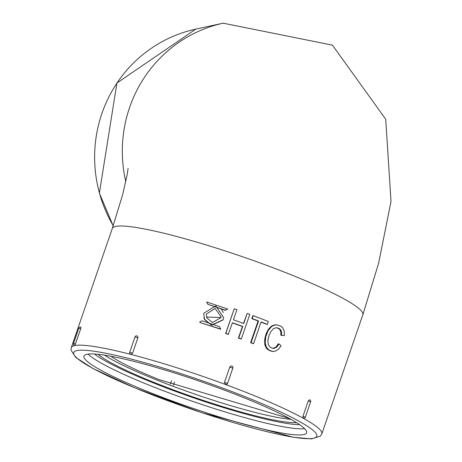<?xml version="1.0" encoding="UTF-8"?>
<svg xmlns="http://www.w3.org/2000/svg" width="462" height="462" viewBox="0 0 462 462"><rect width="100%" height="100%" fill="white"/><g stroke="black" fill="none" stroke-linecap="round" stroke-linejoin="round"><path stroke-width="0.69" d="M305.33 417.25A1.634 1.634 0 0 1 303.384 418.301L302.962 416.268L305.33 417.25L310.62 401.888L308.252 400.906L302.962 416.268M174.532 381.959L173.394 385.262M134.991 336.954A1.634 1.634 0 0 1 137.335 336.059L137.849 336.654L137.861 337.832L134.991 336.954L129.707 352.315L132.577 353.187L130.723 354.383A132.49 15.633 19 0 1 225.456 384.476L224.474 382.386L227.529 383.477L226.83 384.338L225.456 384.476A132.49 15.633 19 0 1 303.257 418.254A132.49 15.633 19 0 1 321.823 433.887L362.861 314.714A132.49 15.633 -161 0 0 254.66 261.001A132.49 15.633 -161 0 0 115.587 226.415A132.49 15.633 -161 0 0 112.312 228.436L71.275 347.62A132.49 15.633 19 0 1 74.549 345.593L74.509 345.588A1.634 1.634 0 0 1 73.533 343.52L75.445 343.982L80.735 328.621L78.823 328.164L73.533 343.52M170.397 384.107L171.552 380.757M80.937 327.165L80.735 328.621M75.445 343.982L74.549 345.593A132.49 15.633 19 0 1 130.723 354.383L130.463 354.279A1.634 1.634 0 0 1 129.707 352.315M132.577 353.187L137.861 337.832M232.779 368.145L229.764 367.03L224.474 382.386M229.764 367.03L230.913 365.991A1.634 1.634 0 0 1 232.819 368.116L227.529 383.477A1.634 1.634 0 0 1 226.322 384.546M308.252 400.906L309.482 399.774A1.634 1.634 0 0 1 310.62 401.888M200.098 322.615L220.715 329.221L219.606 326.692L202.183 320.83L199.723 321.962L200.098 322.609L220.807 329.048M203.863 317.504L204.614 319.664L211.648 325.208L222.927 320.016L223.273 319.219M223.313 312.537L221.529 309.482M279.002 343.942L278.222 343.849L276.345 346.592L275.167 347.488L272.695 348.371L270.247 347.32L268.278 344.6L267.885 340.511L269 335.579L270.888 331.543L273.527 328.632L276.166 327.72L279.545 328.73L281.306 331.11L281.641 335.366L284.257 335.591L284.28 331.687L283.732 329.856L282.519 327.57L281.063 326.224L276.721 324.815L274.087 325.288L271.581 326.553L268.035 330.809L265.748 336.908L265.223 342.896L266.228 346.829L268.578 349.751L271.437 351.103L273.412 351.507L275.571 351.022L278.522 349.249L281.104 345.755L279.002 343.942L277.113 346.673L275.924 347.568L274.151 348.336L272.707 348.371M276.721 324.815L274.301 325.011L271.737 325.964L268.74 328.869L266.355 333.148L264.709 339.31L264.87 344.998L266.534 348.388L269.727 350.652L273.412 351.507M276.334 327.725L278.817 328.661L279.77 329.545L280.896 332.293L280.867 335.279L281.641 335.366M253.199 315.667L252.801 315.731L251.802 318.63A132.49 15.633 19 0 1 258.073 320.998L250.612 342.665A132.49 15.633 19 0 1 253.112 343.618L253.615 343.601L261.076 321.933A134.13 15.823 19 0 1 267.336 324.364L268.335 321.465A134.13 15.823 -161 0 0 253.199 315.667L252.2 318.566A134.13 15.823 19 0 1 258.547 320.963L251.091 342.631A134.13 15.823 19 0 1 253.615 343.601M261.013 322.124A132.49 15.633 19 0 1 266.753 324.353L267.336 324.364M234.251 308.783L225.629 333.495A132.49 15.633 19 0 1 228.251 334.424L232.432 322.713A134.13 15.823 19 0 1 242.729 326.432L238.738 338.011A134.13 15.823 19 0 1 241.331 338.964L249.792 314.397A134.13 15.823 -161 0 0 247.199 313.444L243.728 323.533A134.13 15.823 -161 0 0 233.431 319.814L236.908 309.725A134.13 15.823 -161 0 0 234.251 308.783L225.797 333.35A134.13 15.823 19 0 1 228.447 334.292M247.199 313.444L243.468 323.435M232.374 322.892A132.49 15.633 19 0 1 242.406 326.524L238.415 338.103A132.49 15.633 19 0 1 240.973 339.044L241.331 338.964M207.877 304.296L225.225 310.337L227.697 309.043L206.612 301.952L207.877 304.296L225.3 310.158L227.697 309.043M98.21 354.319A108.772 12.832 -161 0 0 194.277 397.36A108.772 12.832 -161 0 0 296.471 422.591M104.476 355.145A108.772 12.832 -161 0 0 195.334 394.288A108.772 12.832 -161 0 0 291.025 419.381M110.736 356.214L114.738 358.697A99.093 11.689 19 0 0 159.13 379.614L289.576 418.578M303.725 434.586A117.77 13.895 19 0 1 180.105 403.84A117.77 13.895 19 0 1 83.928 356.098A117.77 13.895 19 0 1 199.803 381.3A117.77 13.895 19 0 1 306.635 432.784A117.77 13.895 19 0 1 303.725 434.586M125.785 181.664A132.49 129.146 -102.2 0 1 129.62 107.415A132.49 129.146 -102.2 0 1 223.129 23.187A132.49 129.146 -102.2 0 1 223.516 23.1L195.819 29.112A132.49 129.146 77.8 0 0 101.923 113.427A132.49 129.146 77.8 0 0 113.225 225.768M274.22 347.973L274.971 348.053M275.167 347.488L275.924 347.568M273.412 348.267L274.151 348.336M276.871 327.841L277.575 327.899M277.564 328.078L278.274 328.136M278.222 328.355L278.944 328.418M278.817 328.661L279.545 328.73M279.331 329.048L280.064 329.117M279.77 329.545L280.515 329.614M280.168 330.191L280.913 330.266M280.55 331.035L281.306 331.11M280.896 332.293L281.658 332.374M275.173 324.838L275.843 324.884M274.301 325.011L274.965 325.052M273.429 325.248L274.087 325.288M272.568 325.548L273.221 325.589M271.737 325.964L272.378 325.999M270.946 326.524L271.581 326.553M270.183 327.223L270.813 327.252M269.45 328.014L270.074 328.043M268.74 328.869L269.358 328.892M268.052 329.781L268.67 329.799M267.423 330.792L268.035 330.809M266.857 331.918L267.469 331.941M266.355 333.148L266.967 333.166M265.898 334.413L266.505 334.43M265.483 335.66L266.095 335.683M265.136 336.89L265.748 336.908M264.876 338.103L265.488 338.12M264.709 339.31L265.327 339.327M264.622 340.506L265.24 340.529M264.587 341.701L265.205 341.724M264.593 342.868L265.223 342.896M264.68 343.976L265.309 344.005M264.87 344.998L265.511 345.027M265.176 345.928L265.823 345.963M265.575 346.789L266.228 346.829M266.025 347.609L266.69 347.649M266.534 348.388L267.203 348.429M267.146 349.093L267.821 349.139M267.891 349.699L268.578 349.751M268.769 350.213L269.467 350.265M269.727 350.652L270.437 350.716M270.709 351.039L271.437 351.103M271.685 351.322L272.424 351.391M276.345 346.592L277.113 346.673M258.073 320.998L258.547 320.963M250.612 342.665L251.091 342.631M251.802 318.63L252.2 318.566M242.406 326.524L242.729 326.432M238.415 338.103L238.738 338.011M211.631 324.994L222.996 319.808L223.747 317.735L215.87 305.931L203.707 313.248L204.55 319.288L211.648 325.208M212.474 322.522L206.849 317.908L206.364 314.091L215.084 308.425L221.171 316.88L220.998 317.59L212.474 322.522M206.537 317.059L221.009 317.55M304.608 428.649A117.77 13.895 19 0 1 192.873 401.432A117.77 13.895 19 0 1 88.069 354.088M94.496 354.007A114.501 13.508 -161 0 0 194.057 397.996A114.501 13.508 -161 0 0 299.59 424.63M223.331 388.351A128.569 15.165 -161 0 0 78.731 359.528A128.569 15.165 -161 0 0 283.778 435.435A128.569 15.165 -161 0 0 223.331 388.351M71.275 347.62L70.986 350.052L75.681 357.363L92.926 368.497L134.407 387.722L201.917 412.722L293.537 437.283L311.434 438.9L320.345 436.197L321.823 433.887M195.819 29.112L116.932 83.033L99.376 193.156L113.184 225.883M362.861 314.714L378.58 263.38L391.014 201.478L385.724 119.271L332.455 45.143L223.14 23.181M128.09 168.33L127.223 174.359L122.725 194.404L112.312 228.442M80.89 327.148A1.634 1.634 0 0 0 78.823 328.164M204.475 319.375L204.614 319.664"/></g></svg>
